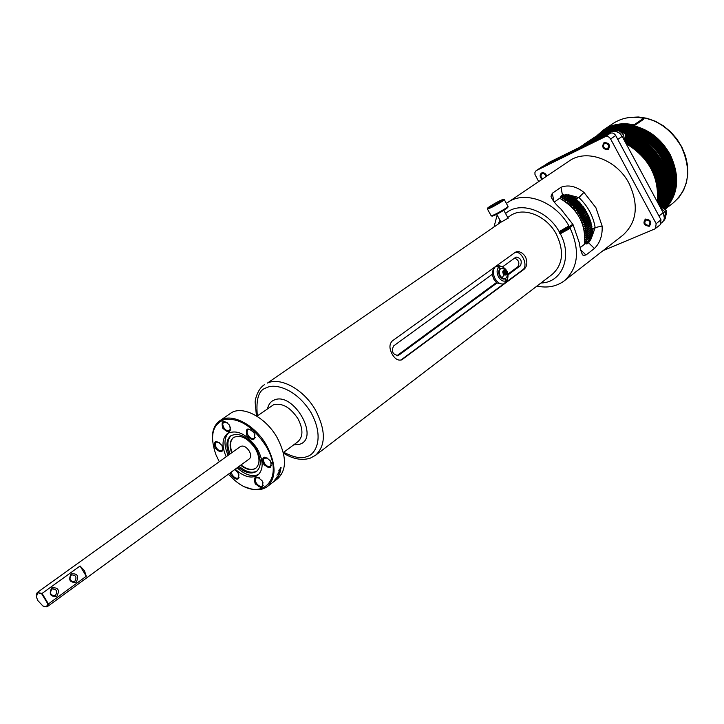 <?xml version="1.0" encoding="UTF-8"?>
<svg xmlns="http://www.w3.org/2000/svg" width="724" height="724" viewBox="0 0 724 724"><rect width="100%" height="100%" fill="white"/><g stroke="black" fill="none" stroke-linecap="round" stroke-linejoin="round"><path stroke-width="1.09" d="M267.509 408.752C268.577 404.273 270.767 401.377 274.088 400.082C293.175 391.051 320.279 437.993 299.709 444.264L293.673 444.862M503.886 274.921C502.157 272.007 502.447 270.441 504.746 270.206C507.732 273.953 507.443 275.527 503.886 274.921L502.076 277.998L500.23 275.799C498.691 272.414 498.926 269.998 500.927 268.541L504.049 268.966M508.112 218.177L501.044 222.141L267.437 383.059C280.776 376.733 304.08 389.657 315.601 410.291C325.945 430.509 325.9 445.532 315.483 455.342L310.343 458.111M392.218 354.244C389.141 348.497 389.195 344.027 392.399 340.85L515.497 252.142C519.126 250.866 522.447 252.404 525.461 256.776C527.66 262.169 527.208 266.323 524.113 269.238L401.838 359.756C398.309 360.95 395.105 359.113 392.218 354.244M315.655 455.215L552.294 274.333C563.019 264.604 564.358 251.219 556.34 234.187C546.529 215.381 523.018 206.331 510.112 215.879L507.75 217.508M536.918 286.08C547.416 288.279 556.521 286.532 564.24 280.858C578.195 268.179 580.186 250.667 570.213 228.313L560.322 233.762C572.82 256.721 561.951 282.776 540.973 282.984M492.184 274.369L493.831 279.229L496.963 283.003L398.336 355.529C392.734 354.706 391.141 351.511 393.548 345.963L492.184 274.369L493.415 267.989M506.329 280.55L505.424 278.704L506.465 280.496L504.284 283.672C500.954 284.794 497.895 283.129 495.098 278.686C492.591 273.382 492.773 269.31 495.623 266.486L499.108 265.708L500.682 266.206M564.485 280.659L622.803 235.273C636.948 222.386 639.048 205.118 629.093 183.462C616.821 159.497 586.395 148.501 569.2 160.99L506.375 203.399M568.928 225.96L569.354 226.684L559.489 232.241L559.145 231.608L568.928 225.96C555.471 201.444 524.71 190.095 507.678 202.476M497.144 215.064L494.021 226.938M569.354 226.684L572.774 224.223L560.747 208.874C555.435 204.123 552.186 199.915 550.991 196.267L552.322 193.272L560.982 187.272C568.358 184.511 576.014 186.204 583.942 192.367L595.942 207.788L602.115 225.988L595.173 227.617L591.761 237.092L588.549 242.748L586.838 244.051L585.978 243.219L580.205 247.608M504.936 283.283L506.348 280.586C503.614 281.98 500.999 280.749 498.51 276.894C496.519 272.667 496.655 269.418 498.917 267.156L495.741 266.405L499.026 267.075L501.705 266.522C507.108 269.111 509.035 273.364 507.488 279.301L506.465 280.496M507.786 207.462L506.157 208.856C499.388 213.082 494.718 215.508 492.166 216.132L491.334 215.897M508.031 206.412L506.32 207.96C498.972 212.53 493.922 215.164 491.162 215.843M504.194 199.625L502.574 201.145C494.863 205.897 489.813 208.521 487.424 209.019M649.283 226.268C643.953 225.58 642.65 223.173 645.401 219.055C650.749 219.734 652.043 222.141 649.283 226.268M649.283 226.205C644.007 225.535 642.731 223.155 645.437 219.073C650.731 219.752 652.007 222.123 649.283 226.205M541.959 179.353C539.642 176.846 539.534 174.719 541.615 172.955C543.932 172.321 545.661 173.362 546.801 176.095C545.67 173.389 543.959 172.348 541.661 172.982C539.597 174.728 539.715 176.837 542.014 179.317M608.06 149.759C602.784 149.244 601.472 146.809 604.124 142.447C609.418 142.963 610.73 145.397 608.06 149.759M608.06 149.705C602.848 149.198 601.554 146.791 604.169 142.474C609.4 142.981 610.694 145.388 608.06 149.705M500.565 268.704L499.958 269.038C498.347 270.676 498.257 273.011 499.687 276.034C501.298 278.586 503.053 279.545 504.972 278.903L505.325 278.749M489.397 206.675C496.184 202.485 500.836 200.05 503.343 199.381L501.696 200.738C494.275 205.29 489.632 207.698 487.75 207.951L489.397 206.675M584.25 244.404C585.924 235.671 584.359 226.757 579.562 217.643C574.684 208.937 568.059 202.485 559.679 198.276M223.037 428.653L223.092 427.839M212.53 441.206C211.698 431.739 214.096 424.943 219.716 420.807L230.449 413.395C241.716 404.816 265.491 416.834 277.093 437.531C286.758 456.192 286.93 469.93 277.618 478.754L274.432 481.17M645.917 219.969C649.926 220.485 650.894 222.286 648.831 225.381C644.831 224.874 643.853 223.064 645.917 219.969M648.876 225.408C650.976 222.268 649.989 220.431 645.917 219.915C643.826 223.055 644.812 224.883 648.876 225.408M546.095 176.565C545.371 174.231 544.032 173.298 542.068 173.769C540.394 175.298 540.593 177 542.665 178.882C540.62 177.027 540.412 175.344 542.068 173.823C544.005 173.362 545.335 174.294 546.041 176.602M606.558 148.999C603.237 147.696 602.585 145.796 604.603 143.298L605.608 143.071C609.4 145.072 609.726 147.044 606.558 148.999M604.603 143.243C602.558 145.777 603.219 147.705 606.585 149.035C609.798 147.044 609.481 145.035 605.617 143.017L604.603 143.243M263.002 482.655L262.287 485.958C260.269 486.872 258.215 485.822 256.124 482.827L255.174 480.139L255.599 478.003L259.382 477.804M219.716 420.807C230.947 412.255 254.794 424.436 266.504 445.269C276.269 464.057 276.514 477.849 267.228 486.646C261.554 490.61 254.386 490.745 245.735 487.035M271.301 462.699L270.586 466.283C268.523 467.215 266.432 466.166 264.332 463.134L263.373 460.383L263.826 458.192L267.898 458.093M254.884 434.599L254.106 438.219C252.061 439.115 250.006 438.074 247.943 435.088L246.974 432.255L247.454 430.011L247.925 429.549L251.59 429.993M230.522 427.241L229.698 430.599C227.716 431.45 225.725 430.418 223.716 427.495L222.73 424.662L223.209 422.427L227.11 422.363M222.874 447.486L222.069 450.599C220.132 451.432 218.159 450.4 216.168 447.504L215.191 444.744L215.462 442.853L216.078 442.129L219.272 442.409M238.938 474.817L238.187 477.903C236.232 478.763 234.232 477.722 232.196 474.79L231.246 472.12M584.304 244.359C586.377 224.657 578.186 209.29 559.715 198.249M590.232 240.658L586.422 243.644M585.779 243.309L584.956 243.011L591.046 239.038M591.381 238.214L586.621 242.404M586.702 241.762L585.191 241.273L591.906 236.757M592.232 235.897L586.883 239.952L586.829 240.603M586.883 239.952L585.327 239.499L592.44 234.612L592.458 233.952L586.965 238.106L586.947 238.766M586.965 238.106L585.381 237.698L592.467 232.757L592.449 232.087L586.956 236.232L586.965 236.902M586.956 236.232L585.336 235.879L592.395 230.875L592.35 230.205L586.847 234.341L586.893 235.01M586.847 234.341L585.2 234.033L592.232 228.974L592.151 228.295L586.648 232.431L586.73 233.11M586.648 232.431L584.974 232.169L591.97 227.065L591.861 226.386L586.35 230.504L586.467 231.191M586.35 230.504L584.657 230.304L591.617 225.146L591.472 224.467L585.96 228.576L586.105 229.264M585.96 228.576L584.25 228.44L591.173 223.227L590.992 222.549L585.481 226.657L585.662 227.336M585.481 226.657L583.752 226.567L590.639 221.318L590.431 220.63L584.901 224.73L585.119 225.417M584.901 224.73L583.164 224.702L590.015 219.408L589.77 218.729L584.241 222.82L584.485 223.499M584.241 222.82L582.494 222.856L589.3 217.517L589.028 216.847L583.49 220.929L583.77 221.607M583.49 220.929L581.743 221.028L582.965 219.725L588.503 215.652L588.196 214.992L582.657 219.064L582.965 219.725M582.657 219.064L580.901 219.227L582.069 217.87L587.616 213.806L580.901 219.227M587.616 213.806L587.282 213.155L581.734 217.218L582.069 217.87M581.734 217.218L579.987 217.444L581.101 216.051L586.648 211.996L579.987 217.444M586.648 211.996L586.286 211.354L580.739 215.417L581.101 216.051M580.739 215.417L578.992 215.698L580.051 214.268L585.607 210.213L585.128 211.218L578.992 215.698M585.607 210.213L585.218 209.598L579.662 213.643L580.051 214.268M579.662 213.643L577.915 213.996L578.919 212.53L584.485 208.485L584.069 209.526L577.915 213.996M584.485 208.485L584.069 207.879L578.503 211.915L578.919 212.53M578.503 211.915L576.775 212.34L577.725 210.829L583.291 206.793L582.929 207.869L576.775 212.34M583.291 206.793L582.847 206.204L577.281 210.241L577.725 210.829M577.281 210.241L575.571 210.72L576.458 209.191L582.033 205.163L581.725 206.268L575.571 210.72M582.033 205.163L581.562 204.593L575.987 208.612L576.458 209.191M575.987 208.612L574.295 209.164L575.118 207.598L580.702 203.58L580.458 204.72L574.295 209.164M580.702 203.58L580.214 203.037L574.63 207.046L575.118 207.598M574.63 207.046L572.956 207.661L573.725 206.078L579.309 202.068L579.137 203.227L572.956 207.661M579.309 202.068L578.802 201.543L573.218 205.544L573.725 206.078M573.218 205.544L571.562 206.222L572.268 204.611L577.87 200.611L577.743 201.797L571.562 206.222M577.87 200.611L577.336 200.114L571.743 204.114L572.268 204.611M571.743 204.114L570.123 204.856L570.765 203.227L576.367 199.227L576.304 200.43L570.123 204.856M576.367 199.227L575.815 198.756L570.213 202.747L570.765 203.227M570.213 202.747L568.621 203.553L569.209 201.905L574.82 197.923L574.82 199.136L568.621 203.553M574.82 197.923L574.25 197.471L568.648 201.453L569.209 201.905M568.648 201.453L567.082 202.322L567.607 200.666L573.218 196.684L573.29 197.923L567.082 202.322M573.218 196.684L572.648 196.267L567.028 200.24L567.607 200.666M567.028 200.24L565.507 201.172L565.969 199.507L571.589 195.534L571.716 196.774L565.507 201.172M570.014 195.082L570.105 195.715L570.811 195.263L565.381 199.118L565.969 199.507M565.381 199.118L563.887 200.105L564.295 198.43L569.236 194.946M568.358 194.783L563.688 198.068L564.295 198.43M563.688 198.068L562.24 199.118L562.593 197.444L566.792 194.484M565.842 194.403L561.978 197.118L562.593 197.444M561.978 197.118L560.575 198.213L560.684 197.58M560.847 196.629L563.706 194.548M262.215 480.908C263.771 488.483 261.391 489.315 255.083 483.397C253.5 475.822 255.871 474.989 262.215 480.908M219.291 461.704L216.005 454.898C209.39 435.785 212.422 423.92 225.11 419.296C239.753 418.11 253.291 426.907 265.735 445.703C286.469 479.46 260.54 504.257 233.617 479.306L228.359 474.229M270.55 461.079C272.115 468.817 269.69 469.695 263.274 463.722C261.681 455.984 264.106 455.106 270.55 461.079M254.088 432.862C255.699 440.69 253.3 441.622 246.884 435.676C245.255 427.848 247.653 426.907 254.088 432.862M229.644 425.25C231.291 433.006 228.965 433.947 222.666 428.074C220.992 420.318 223.318 419.377 229.644 425.25M221.969 445.405C223.616 452.998 221.336 453.885 215.137 448.075C213.462 440.482 215.743 439.595 221.969 445.405M234.829 469.496L238.078 472.853C239.68 480.356 237.372 481.198 231.164 475.36L230.169 472.908M505.415 271.591L506.185 273.31L505.415 271.591L504.058 271.183L503.488 272.124L504.058 271.183L505.415 271.591L503.669 271.853L504.728 272.912L504.782 274.514M657.32 201.833C658.867 190.756 656.749 179.679 650.976 168.602C644.939 157.633 636.649 149.325 626.088 143.678M596.721 138.899L588.232 141.804L578.965 147.651M237.146 467.804C245.246 475.034 252.441 477.225 258.73 474.374M264.052 464.862L264.115 463.251M226.178 456.754C221.544 445.993 222.024 438.21 227.608 433.395C237.372 429.196 247.291 434.346 257.346 448.862C263.581 460.808 263.717 469.586 257.762 475.188C251.454 478.917 243.934 476.926 235.209 469.215M229.119 454.645C225.689 445.912 226.25 439.622 230.802 435.776C239.146 432.174 247.599 436.563 256.178 448.934C261.491 459.125 261.608 466.618 256.513 471.396C251.436 474.464 245.309 473.025 238.133 467.08M253.481 439.676L252.414 438.581M228.603 432.798C223.942 437.884 223.779 445.405 228.123 455.36M503.931 273.844L503.533 272.921M624.731 141.153L623.654 135.307C620.441 130.528 616.685 129.18 612.377 131.252L612.169 131.388M622.939 137.804L619.762 133.189L615.246 131.207M663.247 221.164L663.347 221.092C665.98 218.639 666.397 215.462 664.578 211.544L660.243 207.272M664.324 217.888L663.247 212.594L662.342 211.182M239.128 466.346C245.997 472.075 251.961 473.614 257.038 470.98M626.061 143.614C648.767 157.515 659.193 176.928 657.329 201.851M657.419 202.023C659.057 190.865 656.958 179.688 651.129 168.493C645.03 157.407 636.631 149.053 625.952 143.415M596.983 138.773L588.395 141.696L584.485 143.958M657.98 203.064C660.134 191.426 658.143 179.688 651.998 167.841C645.536 156.14 636.595 147.515 625.174 141.967M598.431 138.058L589.309 141.09L584.639 143.859M231.644 452.826C229.128 445.713 229.752 440.599 233.499 437.495C240.721 434.364 248.042 438.156 255.454 448.853C260.052 457.677 260.151 464.156 255.726 468.292C251.608 470.835 246.576 469.822 240.639 465.242M241.038 464.953C246.866 469.451 251.843 470.51 255.961 468.12M658.035 203.163C660.243 191.48 658.261 179.688 652.089 167.778C645.591 156.013 636.586 147.361 625.102 141.832M598.576 137.985L589.399 141.026L585.644 143.189L590.304 140.42L600.006 137.288M36.218 594.983L37.25 592.513L240.44 446.509C243.345 445.242 246.287 446.753 249.255 451.052C251.11 454.591 251.147 457.197 249.355 458.862L47.422 606.603L44.77 606.803M37.25 592.513L42.046 593.436L80.083 566.005L84.446 570.72L86.292 576.25L48.436 603.897L47.422 606.603M658.541 204.105C661.293 191.996 659.437 179.67 652.967 167.135C646.197 154.927 636.803 146.103 624.794 140.673M47.929 604.015L46.354 606.803L42.951 606.033L37.856 600.603L36.372 596.911L37.739 592.712L41.693 593.807L47.929 604.015L48.436 603.897L42.046 593.436L41.693 593.807M55.504 595.336L54.897 595.68C50.553 595.399 49.513 593.255 51.793 589.245L52.372 588.92C56.716 589.182 57.766 591.318 55.504 595.336M74.834 581.263L74.264 581.589C69.993 581.3 68.97 579.182 71.178 575.236L71.73 574.919C76.002 575.191 77.034 577.299 74.834 581.263M51.739 587.861C48.68 594.151 50.399 596.956 56.888 596.304C59.938 590.033 58.219 587.227 51.739 587.861M71.142 573.851C68.165 580.024 69.857 582.811 76.21 582.205C79.169 576.051 77.486 573.263 71.142 573.851M658.587 204.195C661.392 192.041 659.546 179.67 653.048 167.072C646.27 154.827 636.849 146.004 624.803 140.583M600.142 137.216L586.494 142.619M659.039 205.037C662.406 192.512 660.704 179.643 653.926 166.43C647.057 154.058 637.527 145.18 625.328 139.804M601.544 136.528L591.309 139.75L586.639 142.519M659.084 205.118C662.505 192.557 660.822 179.633 654.016 166.366C647.138 153.977 637.591 145.099 625.373 139.723M601.68 136.456L587.644 141.85L592.304 139.08L603.056 135.777M659.492 205.878C663.501 192.982 661.962 179.597 654.885 165.724C647.899 153.144 638.179 144.203 625.735 138.89M659.528 205.951C663.591 193.018 662.071 179.588 654.967 165.66C647.971 153.063 638.233 144.103 625.762 138.8M603.192 135.714L592.395 139.026L588.639 141.18L593.481 138.329L598.82 136.257L604.549 135.044M660.098 206.123C664.523 193.009 663.103 179.308 655.844 165.027C648.686 152.167 638.722 143.135 625.961 137.913M660.152 206.123C664.614 192.991 663.202 179.271 655.926 164.963C648.758 152.076 638.767 143.035 625.97 137.822M604.676 134.981L593.39 138.356L589.635 140.519L594.286 137.75L606.015 134.32M660.75 206.15C665.519 192.874 664.198 178.928 656.795 164.321C649.437 151.126 639.174 141.985 626.016 136.89M660.804 206.159C665.609 192.865 664.297 178.9 656.885 164.257C649.5 151.035 639.211 141.877 626.016 136.791M606.151 134.257L594.377 137.696L590.63 139.859L595.282 137.089L607.472 133.605M661.356 206.25C666.514 192.801 665.311 178.593 657.745 163.624C650.134 150.022 639.518 140.764 625.898 135.831M661.41 206.259C666.605 192.792 665.41 178.566 657.835 163.561C650.197 149.922 639.545 140.646 625.871 135.732M607.599 133.542L595.372 137.035L591.472 139.289M661.917 206.394C667.501 192.774 666.433 178.285 658.704 162.918C650.795 148.845 639.754 139.451 625.581 134.745M608.902 132.899L596.268 136.429L591.617 139.189M661.962 206.412C667.591 192.774 666.533 178.258 658.786 162.855C650.849 148.737 639.772 139.334 625.545 134.646M609.038 132.836L600.35 134.7L592.612 138.528L597.255 135.768L610.332 132.202M662.433 206.584C668.487 192.792 667.555 178.013 659.654 162.221C651.383 147.587 639.853 138.058 625.056 133.641M662.478 206.602C668.569 192.801 667.664 177.986 659.736 162.158C651.437 147.47 639.862 137.931 624.993 133.542M610.459 132.139L597.345 135.714L593.599 137.868L598.241 135.107L611.843 131.497M662.894 206.802C669.456 192.846 668.686 177.76 660.596 161.524C651.908 146.23 639.79 136.565 624.26 132.528M662.94 206.82C669.546 192.856 668.795 177.742 660.686 161.461C651.953 146.094 639.772 136.42 624.169 132.429M612.042 131.433L598.332 135.053L594.44 137.307M663.32 207.037C670.415 192.937 669.827 177.534 661.546 160.828C652.306 144.691 639.464 134.89 623.02 131.415M613.147 130.818L603.789 132.592L594.585 137.207M663.356 207.055C670.505 192.946 669.935 177.516 661.627 160.764C652.324 144.538 639.41 134.718 622.875 131.315M613.282 130.754L599.318 134.393L595.571 136.555L600.205 133.795C619.762 123.342 650.016 135.741 662.487 160.14C670.967 177.326 671.374 193.046 663.7 207.281M663.727 207.299C671.456 193.055 671.067 177.308 662.578 160.076C650.107 135.687 619.853 123.288 600.296 133.741L601.192 133.144C620.74 122.691 650.976 135.071 663.428 159.443C672.107 177.136 672.306 193.163 664.035 207.526M664.062 207.553C672.388 193.181 672.216 177.127 663.519 159.38C650.224 133.189 616.721 121.433 597.535 135.243L597.381 135.343M664.324 207.77C673.23 193.308 673.248 176.964 664.37 158.755C651.935 134.402 621.708 122.039 602.169 132.483L597.535 135.243M664.351 207.788C673.311 193.317 673.356 176.955 664.46 158.692C652.016 134.338 621.798 121.976 602.259 132.429L598.368 134.682M664.786 208.222C675.039 193.616 675.519 176.665 666.252 157.37C653.835 133.062 623.654 120.736 604.124 131.18L603.237 131.777C622.767 121.324 652.967 133.668 665.401 157.995C674.487 176.801 674.225 193.471 664.596 208.023C674.144 193.453 674.388 176.81 665.311 158.058C652.885 133.732 622.685 121.388 603.146 131.831L598.513 134.583M664.804 208.24C675.121 193.625 675.628 176.656 666.333 157.307C653.926 133.008 623.735 120.682 604.205 131.125L601.354 132.691C620.531 118.899 653.944 130.582 667.184 156.683C676.659 176.529 675.917 193.77 664.967 208.412M664.985 208.431C675.999 193.788 676.759 176.52 667.275 156.619C654.867 132.338 624.703 120.03 605.183 130.474L601.291 132.727M602.268 132.076L606.151 129.822C625.672 119.379 655.817 131.668 668.207 155.932C677.89 176.394 676.859 193.951 665.13 208.602C676.786 193.932 677.782 176.403 668.116 155.995C655.736 131.732 625.581 119.442 606.06 129.886L601.445 132.628M665.238 208.729C677.637 194.086 678.904 176.285 669.057 155.316C656.677 131.062 626.55 118.79 607.038 129.234L602.413 131.976M665.247 208.747C677.709 194.104 679.012 176.276 669.139 155.253C655.926 129.189 622.549 117.55 603.382 131.334L608.006 128.582C627.509 118.148 657.627 130.401 669.981 154.628C680.026 176.167 678.469 194.24 665.32 208.847M665.338 208.865C678.605 194.267 680.198 176.149 670.134 154.52C661.528 139.352 649.509 129.795 634.052 125.84L643.527 119.37L643.591 118.32L633.998 124.854C622.604 122.456 612.513 124.085 603.735 129.75L596.983 135.605M581.743 221.028L587.861 216.521L589.028 216.847M588.503 215.652L587.861 216.521M587.037 214.72L588.196 214.992M582.494 222.856L588.612 218.34L589.77 218.729M589.3 217.517L588.612 218.34M586.123 212.956L587.282 213.155M583.164 224.702L589.282 220.177L590.431 220.63M590.015 219.408L589.282 220.177M585.128 211.218L586.286 211.354M583.752 226.567L589.861 222.033L590.992 222.549M590.639 221.318L589.861 222.033M584.069 209.526L585.218 209.598M584.25 228.44L590.35 223.888L591.472 224.467M591.173 223.227L590.35 223.888M582.929 207.869L584.069 207.879M581.725 206.268L582.847 206.204M590.784 225.77L591.861 226.386M580.458 204.72L581.562 204.593M591.164 227.671L592.151 228.295M579.137 203.227L580.214 203.037M591.445 229.571L592.35 230.205M577.743 201.797L578.802 201.543M591.626 231.454L592.449 232.087M576.304 200.43L577.336 200.114M591.707 233.327L592.458 233.952M574.82 199.136L575.815 198.756M591.698 235.173L592.295 235.725M573.29 197.923L574.25 197.471M571.716 196.774L572.648 196.267M586.675 243.898L589.526 241.726M570.105 195.715L563.887 200.105M643.591 118.32C632.251 115.976 622.197 117.623 613.445 123.279L603.735 129.75M633.998 124.854L634.052 125.84M633.943 125.913C622.785 123.56 612.902 125.162 604.305 130.709M80.083 566.005L86.292 576.25M233.68 437.368C230.123 440.545 229.58 445.595 232.042 452.545M231.291 435.459C227.209 439.459 226.82 445.613 230.123 453.921M272.64 482.528L274.468 481.125L272.64 482.519M504.791 274.514L504.347 272.052M505.117 273.772L506.185 273.31L505.605 274.622L506.185 273.31M504.248 274.224L505.605 274.622L504.248 274.224L503.47 272.505M256.948 483.994L255.816 484.302L257.273 484.356M259.21 485.867L258.613 486.646L259.735 486.103M276.297 478.066L277.192 476.745M280.65 470.51L278.541 472.446L280.351 471.786L278.034 473.541L280.441 470.356M661.455 223.001L661.899 222.648C664.641 220.105 665.066 216.802 663.175 212.738L622.188 136.411C619.183 131.795 615.518 130.248 611.183 131.777L548.855 162.484L543.299 166.212M234.784 469.532L235.237 469.758M255.527 484.084L256.468 483.37M257.219 484.302L256.133 483.768M259.473 485.994L258.613 486.646M267.373 486.537L274.677 480.935M274.695 480.962L274.125 481.406M276.052 479.731L273.292 481.931L275.744 479.777M275.808 479.84L275.238 480.166M275.283 480.211L276.342 479.324M277.364 478.193L274.876 480.256L277.22 478.048M278.224 476.917L274.984 479.442L278.17 476.863M277.292 476.835L278.84 475.559L277.672 477.17L278.197 475.94M277.962 476.175L276.487 477.677M279.926 474.32L278.858 475.134L279.844 474.247M280.079 472.727L276.894 475.134L279.907 472.6M280.993 468.736L278.758 471.016L279.437 469.116L279.03 470.564L280.659 468.989L280.233 468.473L280.758 468.591M281.102 467.414L280.641 467.758L280.867 467.279M608.739 134.012L544.05 165.624M660.179 218.286L616.504 137.026M507.099 276.459L505.515 278.668L502.076 277.998M560.982 187.272L562.448 195.064L560.774 196.24L560.982 197.362L554.276 202.077M602.992 250.685L654.849 228.929L660.379 224.666L661.003 219.815L615.69 135.524C614.224 133.261 612.423 132.501 610.296 133.243L541.633 167.036L536.14 170.647L534.936 172.421L534.973 174.457L538.674 181.57M580.177 247.499L585.978 243.219M499.026 267.075L500.076 268.957L499.008 267.12M506.737 280.867L504.99 283.184L506.411 280.487M266.07 465.261L264.839 465.758M572.774 224.223L573.218 225.037L569.842 227.517L570.213 228.313M562.448 195.064L568.765 194.883L578.901 197.552C587.825 206.041 593.246 216.069 595.173 227.617L593.173 228.485L591.761 237.092M583.942 192.367L578.901 197.552L576.919 198.457L568.765 194.883M655.546 228.522L656.161 223.653L610.604 138.981C609.119 136.709 607.318 135.949 605.192 136.691L536.14 170.647M495.623 266.486L498.917 267.156L499.958 269.038M505.334 278.74L506.348 280.586M569.842 227.517L569.381 227.191L559.218 232.911L559.489 232.241M560.322 233.762L559.218 232.911M559.969 233.128L569.833 227.571M572.765 224.702L569.39 226.703M602.115 225.988C602.639 235.318 600.078 242.821 594.44 248.477L585.988 254.984L583.11 255.382C581.49 253.427 580.232 249.282 579.345 242.947L573.218 225.037M396.824 355.783L496.429 282.541M508.04 274.007L517.678 266.912C519.923 263.12 518.909 260.169 514.655 258.052M502.628 266.785L516.085 257.056C520.827 257.952 522.285 260.839 520.447 265.717L508.167 274.758M503.949 283.808L503.017 284.206L496.963 283.003M498.221 224.051L500.012 220.259M505.56 213.526C519.307 200.82 547.172 209.851 559.145 231.608M505.995 282.233L522.719 269.835C528.674 266.025 521.687 250.377 514.954 252.45M400.861 360.09L503.732 283.908M257.373 415.911C255.717 398.779 258.893 389.376 266.912 387.702C273.229 383.467 295.492 387.277 311.148 412.798C325.266 438.88 314.75 455.179 306.822 456.518C302.071 459.07 294.369 457.659 283.727 452.274M256.948 416.209L273.572 404.752C282.206 402.671 290.333 407.322 297.953 418.698C303.275 429.051 303.247 436.726 297.872 441.74L283.31 452.581M504.746 270.206L503.759 268.785M624.812 140.519L625.925 137.47L625.093 133.958L619.518 130.329L618.079 130.555L619.626 130.293C625.328 131.877 627.056 135.288 624.812 140.537M659.636 206.15L660.351 206.123C665.863 207.679 667.646 210.946 665.709 215.933L665.836 209.888L659.654 206.186M630.034 117.451L638.36 116.989L646.903 118.265L655.347 121.243L663.356 125.822L670.641 131.822L676.904 139.035L681.918 147.18L685.483 155.932L687.465 164.954L687.8 173.914L686.479 182.475L683.565 190.303L679.175 197.118L673.501 202.675C689.148 188.412 691.719 169.651 681.212 146.375C668.596 125.596 651.808 115.921 630.839 117.378M548.855 162.484L544.638 165.552M658.949 215.996L663.175 212.738M622.188 136.411L617.78 139.397M607.029 134.854L611.183 131.777M610.296 133.243L605.192 136.691M536.43 170.484L541.633 167.036M656.161 223.653L661.003 219.815M610.604 138.981L615.69 135.524M552.322 193.272L553.905 201.616M594.44 248.477L588.549 242.748M585.988 254.984L580.711 249.843M517.678 266.912L520.447 265.717M397.53 355.765L398.815 355.249M522.719 269.835L524.113 269.238M401.368 359.756L402.788 359.185M310.053 458.22C301.79 460.717 292.921 459.034 283.446 453.161M256.441 415.902L255.165 402.544C254.866 400.245 257.608 388.761 264.477 384.67M506.836 277.256C507.94 273.853 507.035 271.111 504.121 269.011L502.827 268.405M503.814 210.358L508.158 218.25M495.723 266.323L496.311 266.061M507.75 207.589L508.04 206.593M504.347 199.724L508.085 206.512M500.927 268.541L500.384 268.776M503.343 199.381L504.356 199.67M262.287 485.958L263.319 485.18M270.586 466.283L271.663 465.478M254.106 438.219L255.21 437.432M229.698 430.599L230.766 429.848M222.069 450.599L223.092 449.866M238.187 477.903L239.192 477.161M54.897 595.68L54.336 595.852M74.264 581.589L73.739 581.752M673.501 202.675L665.437 209.01M487.714 208.069L487.469 208.946M487.478 209.109L491.162 215.788M551.588 198.077L550.991 196.267M582.196 254.187L583.11 255.382M501.705 266.522L499.108 265.708M507.488 279.301L506.338 281.69M496.718 214.295L501.044 222.141M401.838 359.756L401.331 359.964"/></g></svg>
